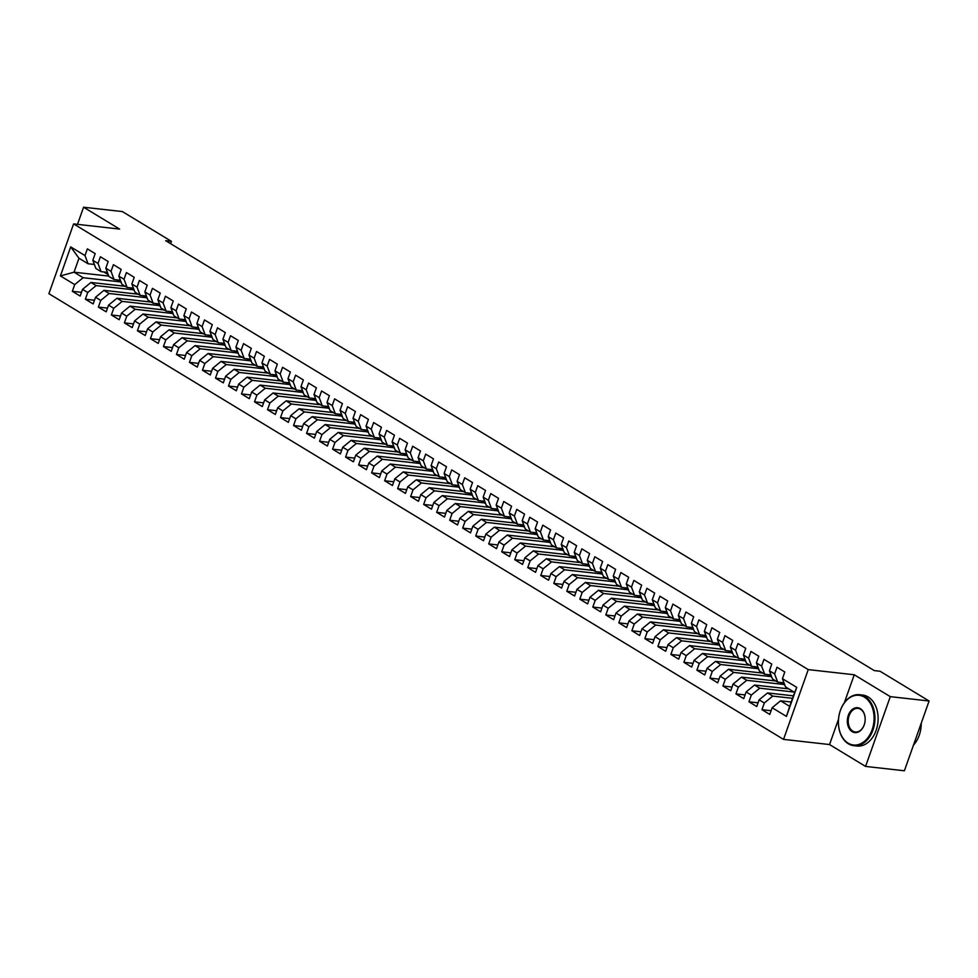<?xml version="1.0" encoding="UTF-8"?>
<svg xmlns="http://www.w3.org/2000/svg" width="978" height="978" viewBox="0 0 978 978"><rect width="100%" height="100%" fill="white"/><g stroke="black" fill="none" stroke-linecap="round" stroke-linejoin="round"><path stroke-width="1.47" d="M838.525 719.148L829.54 744.551L865.579 766.422L904.393 770.774L929.1 701.006L880.041 671.238L874.295 670.602L165.685 240.698L171.431 241.346L122.384 211.578L83.57 207.226L77.506 224.353M829.54 744.551L783.537 739.38L48.9 293.693L73.607 223.913L808.244 669.6L783.537 739.38M108.79 276.102L74.035 272.19L60.404 275.93L74.719 284.61L72.348 291.31L80.159 296.041L82.531 289.354L87.727 292.508L85.355 299.207L93.167 303.938L95.538 297.239L100.746 300.405L98.375 307.092L106.174 311.835L108.546 305.136L113.754 308.29L111.382 314.989L119.194 319.733L121.565 313.033L126.761 316.187L124.389 322.887L132.201 327.618L134.573 320.931L139.781 324.085L137.409 330.784L145.209 335.515L147.58 328.816L152.788 331.982L150.416 338.669L158.228 343.412L160.6 336.713L165.795 339.867L163.424 346.567L171.236 351.298L173.607 344.611L178.815 347.765L176.443 354.464L184.243 359.195L186.615 352.496L191.822 355.662L189.451 362.349L197.263 367.092L199.634 360.393L204.83 363.547L202.458 370.246L210.27 374.99L212.642 368.29L217.849 371.444L215.478 378.144L223.277 382.875L225.649 376.188L230.857 379.342L228.485 386.041L236.297 390.772L238.669 384.073L243.864 387.239L241.493 393.926L249.304 398.669L251.676 391.97L256.884 395.124L254.512 401.824L262.312 406.555L264.683 399.868L269.891 403.022L267.52 409.721L275.331 414.452L277.703 407.753L282.899 410.919L280.527 417.606L288.339 422.349L290.71 415.65L295.918 418.804L293.547 425.503L301.346 430.247L303.718 423.547L308.926 426.701L306.554 433.401L314.366 438.132L316.738 431.445L321.933 434.599L319.574 441.298L327.373 446.029L329.745 439.33L334.953 442.496L332.581 449.183L340.381 453.926L342.752 447.227L347.96 450.381L345.589 457.081L353.4 461.812L355.772 455.125L360.968 458.279L358.608 464.978L366.408 469.709L368.779 463.01L373.987 466.176L371.616 472.863L379.415 477.606L381.787 470.907L386.995 474.061L384.623 480.76L392.435 485.504L394.806 478.804L400.002 481.958L397.643 488.658L405.442 493.389L407.814 486.702L413.022 489.856L410.65 496.555L418.45 501.286L420.821 494.587L426.029 497.753L423.657 504.44L431.469 509.183L433.841 502.484L439.036 505.638L436.677 512.338L444.477 517.069L446.848 510.382L452.056 513.536L449.684 520.235L457.496 524.966L459.856 518.267L465.063 521.433L462.692 528.12L470.504 532.863L472.875 526.164L478.083 529.318L475.711 536.017L483.511 540.761L485.883 534.061L491.09 537.215L488.719 543.915L496.531 548.646L498.89 541.959L504.098 545.113L501.726 551.812L509.538 556.543L511.91 549.844L517.117 553.01L514.746 559.697L522.545 564.44L524.917 557.741L530.125 560.895L527.753 567.595L535.565 572.326L537.924 565.639L543.132 568.793L540.761 575.492L548.572 580.223L550.944 573.524L556.152 576.69L553.78 583.377L561.58 588.12L563.951 581.421L569.159 584.575L566.788 591.274L574.599 596.018L576.959 589.318L582.167 592.472L579.795 599.172L587.607 603.903L589.978 597.216L595.186 600.37L592.815 607.069L600.614 611.8L602.986 605.101L608.194 608.267L605.822 614.954L613.634 619.697L616.006 612.998L621.201 616.152L618.829 622.852L626.641 627.583L629.013 620.896L634.221 624.05L631.849 630.749L639.649 635.48L642.02 628.781L647.228 631.947L644.857 638.634L652.668 643.377L655.04 636.678L660.236 639.832L657.864 646.531L665.676 651.275L668.047 644.575L673.255 647.729L670.884 654.429L678.683 659.16L681.055 652.473L686.263 655.627L683.891 662.326L691.703 667.057L694.074 660.358L699.27 663.524L696.898 670.211L704.71 674.954L707.082 668.255L712.29 671.409L709.918 678.109L717.718 682.84L720.089 676.153L725.297 679.307L722.925 686.006L730.737 690.737L733.109 684.038L738.304 687.204L735.933 693.891L743.745 698.634L746.116 691.935L751.324 695.089L748.952 701.788L756.752 706.532L759.124 699.832L764.331 702.986L761.96 709.686L769.772 714.417L772.143 707.73L780.554 700.823L789.662 706.348L794.613 692.4L785.505 686.874L782.424 678.683L796.74 687.363L786.446 716.409L772.143 707.73M60.404 275.93L70.685 246.884L85 255.576L88.081 263.767L94.377 264.463M782.424 678.683L784.796 671.984L776.984 667.253L774.613 673.952L769.405 670.786L771.776 664.099L763.977 659.355L761.605 666.055L756.397 662.901L758.769 656.201L750.957 651.47L748.598 658.157L743.39 655.003L745.762 648.304L737.95 643.573L735.578 650.26L730.37 647.106L732.742 640.419L724.942 635.676L722.571 642.375L717.363 639.209L719.735 632.521L711.923 627.778L709.563 634.477L704.356 631.323L706.727 624.624L698.915 619.893L696.544 626.58L691.336 623.426L693.708 616.727L685.908 611.996L683.536 618.695L678.329 615.529L680.7 608.842L672.888 604.098L670.529 610.798L665.321 607.644L667.693 600.944L659.881 596.213L657.509 602.9L652.302 599.746L654.673 593.047L646.874 588.316L644.502 595.003L639.294 591.849L641.666 585.162L633.854 580.419L631.482 587.118L626.287 583.952L628.658 577.264L620.847 572.521L618.475 579.221L613.267 576.066L615.639 569.367L607.839 564.636L605.468 571.323L600.26 568.169L602.631 561.47L594.82 556.739L592.448 563.438L587.252 560.272L589.624 553.585L581.812 548.841L579.441 555.541L574.233 552.387L576.604 545.687L568.805 540.956L566.433 547.643L561.225 544.489L563.597 537.79L555.785 533.059L553.414 539.746L548.218 536.592L550.59 529.905L542.778 525.162L540.406 531.861L535.198 528.695L537.57 522.007L529.77 517.264L527.399 523.963L522.191 520.809L524.563 514.11L516.751 509.379L514.379 516.066L509.183 512.912L511.555 506.213L503.743 501.482L501.372 508.181L496.164 505.015L498.535 498.328L490.736 493.584L488.364 500.284L483.156 497.13L485.528 490.43L477.716 485.699L475.345 492.386L470.149 489.232L472.521 482.533L464.709 477.802L462.337 484.489L457.129 481.335L459.501 474.648L451.702 469.905L449.33 476.604L444.122 473.438L446.494 466.75L438.682 462.007L436.31 468.706L431.115 465.552L433.486 458.853L425.674 454.122L423.303 460.809L418.095 457.655L420.467 450.956L412.667 446.225L410.295 452.924L405.088 449.758L407.459 443.071L399.647 438.327L397.276 445.027L392.08 441.873L394.452 435.173L386.64 430.442L384.268 437.129L379.061 433.975L381.432 427.276L373.633 422.545L371.261 429.232L366.053 426.078L368.425 419.391L360.613 414.648L358.241 421.347L353.046 418.181L355.417 411.493L347.606 406.75L345.234 413.449L340.026 410.295L342.398 403.596L334.598 398.865L332.227 405.552L327.019 402.398L329.39 395.699L321.579 390.968L319.207 397.667L314.011 394.501L316.383 387.814L308.571 383.07L306.2 389.77L300.992 386.616L303.363 379.916L295.564 375.185L293.192 381.872L287.984 378.718L290.356 372.019L282.544 367.288L280.173 373.975L274.977 370.821L277.349 364.134L269.537 359.391L267.165 366.09L261.957 362.924L264.329 356.236L256.529 351.493L254.158 358.192L248.95 355.038L251.322 348.339L243.51 343.608L241.138 350.295L235.942 347.141L238.302 340.442L230.502 335.711L228.131 342.41L222.923 339.244L225.295 332.557L217.495 327.813L215.123 334.513L209.915 331.359L212.287 324.659L204.475 319.928L202.104 326.615L196.908 323.461L199.267 316.762L191.468 312.031L189.096 318.718L183.888 315.564L186.26 308.877L178.461 304.134L176.089 310.833L170.881 307.667L173.253 300.979L165.441 296.236L163.069 302.935L157.874 299.781L160.233 293.082L152.434 288.351L150.062 295.038L144.854 291.884L147.226 285.185L139.414 280.454L137.054 287.153L131.847 283.987L134.218 277.3L126.406 272.556L124.035 279.256L118.839 276.102L121.199 269.402L113.399 264.671L111.027 271.358L105.82 268.204L108.191 261.505L100.379 256.774L98.02 263.461L92.812 260.307L95.184 253.62L87.372 248.877L85 255.576M792.51 698.316L772.754 696.091L767.547 692.937L793.39 695.835M764.331 702.986L772.754 696.091M759.124 699.832L767.547 692.937M796.74 687.363L794.613 692.4M794.038 692.057L759.747 688.194L754.539 685.04L788.83 688.891M751.324 695.089L759.747 688.194M746.116 691.935L754.539 685.04M774.613 673.952L777.693 682.143L783.989 682.84M777.693 682.143L772.486 678.976L769.405 670.786M783.684 684.453L746.727 680.309L741.52 677.143L775.823 681.006M738.304 687.204L746.727 680.309M733.109 684.038L741.52 677.143M761.605 666.055L764.686 674.245L770.97 674.954M764.686 674.245L759.478 671.091L756.397 662.901M770.664 676.568L733.72 672.412L728.512 669.258L762.816 673.108M725.297 679.307L733.72 672.412M720.089 676.153L728.512 669.258M748.598 658.157L751.666 666.348L757.962 667.057M751.666 666.348L746.471 663.194L743.39 655.003M757.657 668.671L720.7 664.514L715.505 661.36L749.796 665.211M712.29 671.409L720.7 664.514M707.082 668.255L715.505 661.36M735.578 650.26L738.659 658.451L744.955 659.16M738.659 658.451L733.451 655.297L730.37 647.106M744.649 660.773L707.693 656.617L702.485 653.463L736.789 657.314M699.27 663.524L707.693 656.617M694.074 660.358L702.485 653.463M722.571 642.375L725.652 650.566L731.935 651.262M725.652 650.566L720.444 647.399L717.363 639.209M731.63 652.876L694.686 648.732L689.478 645.566L723.781 649.429M686.263 655.627L694.686 648.732M681.055 652.473L689.478 645.566M709.563 634.477L712.632 642.668L718.928 643.377M712.632 642.668L707.436 639.514L704.356 631.323M718.622 644.991L681.666 640.835L676.47 637.68L710.761 641.531M673.255 647.729L681.666 640.835M668.047 644.575L676.47 637.68M696.544 626.58L699.625 634.771L705.92 635.48M699.625 634.771L694.417 631.617L691.336 623.426M705.615 637.094L668.659 632.937L663.451 629.783L697.754 633.634M660.236 639.832L668.659 632.937M655.04 636.678L663.451 629.783M683.536 618.695L686.617 626.886L692.901 627.583M686.617 626.886L681.409 623.719L678.329 615.529M692.595 629.196L655.651 625.052L650.443 621.886L684.747 625.749M647.228 631.947L655.651 625.052M642.02 628.781L650.443 621.886M670.529 610.798L673.597 618.988L679.893 619.697M673.597 618.988L668.402 615.834L665.321 607.644M679.588 621.311L642.632 617.155L637.436 614.001L671.727 617.851M634.221 624.05L642.632 617.155M629.013 620.896L637.436 614.001M657.509 602.9L660.59 611.091L666.886 611.8M660.59 611.091L655.382 607.937L652.302 599.746M666.58 613.414L629.624 609.257L624.416 606.103L658.72 609.954M621.201 616.152L629.624 609.257M616.006 612.998L624.416 606.103M644.502 595.003L647.583 603.194L653.866 603.903M647.583 603.194L642.375 600.04L639.294 591.849M653.561 605.516L616.617 601.36L611.409 598.206L645.712 602.057M608.194 608.267L616.617 601.36M602.986 605.101L611.409 598.206M631.482 587.118L634.563 595.309L640.859 596.005M634.563 595.309L629.367 592.142L626.287 583.952M640.553 597.619L603.597 593.475L598.402 590.309L632.693 594.172M595.186 600.37L603.597 593.475M589.978 597.216L598.402 590.309M618.475 579.221L621.556 587.411L627.852 588.12M621.556 587.411L616.348 584.257L613.267 576.066M627.546 589.734L590.59 585.577L585.382 582.423L619.685 586.274M582.167 592.472L590.59 585.577M576.959 589.318L585.382 582.423M605.468 571.323L608.548 579.514L614.832 580.223M608.548 579.514L603.34 576.36L600.26 568.169M614.526 581.837L577.582 577.68L572.374 574.526L606.678 578.377M569.159 584.575L577.582 577.68M563.951 581.421L572.374 574.526M592.448 563.438L595.529 571.629L601.825 572.326M595.529 571.629L590.333 568.462L587.252 560.272M601.519 573.939L564.563 569.795L559.367 566.629L593.658 570.492M556.152 576.69L564.563 569.795M550.944 573.524L559.367 566.629M579.441 555.541L582.521 563.731L588.817 564.44M582.521 563.731L577.313 560.577L574.233 552.387M588.511 566.054L551.555 561.898L546.347 558.744L580.651 562.594M543.132 568.793L551.555 561.898M537.924 565.639L546.347 558.744M566.433 547.643L569.514 555.834L575.798 556.543M569.514 555.834L564.306 552.68L561.225 544.489M575.492 558.157L538.548 554L533.34 550.846L567.643 554.697M530.125 560.895L538.548 554M524.917 557.741L533.34 550.846M553.414 539.746L556.494 547.937L562.79 548.646M556.494 547.937L551.299 544.783L548.218 536.592M562.484 550.259L525.528 546.103L520.333 542.949L554.624 546.8M517.117 553.01L525.528 546.103M511.91 549.844L520.333 542.949M540.406 531.861L543.487 540.052L549.783 540.748M543.487 540.052L538.279 536.885L535.198 528.695M549.477 542.362L512.521 538.218L507.313 535.052L541.616 538.915M504.098 545.113L512.521 538.218M498.89 541.959L507.313 535.052M527.399 523.963L530.479 532.154L536.763 532.863M530.479 532.154L525.272 529L522.191 520.809M536.457 534.477L499.514 530.32L494.306 527.166L528.609 531.017M491.09 537.215L499.514 530.32M485.883 534.061L494.306 527.166M514.379 516.066L517.46 524.257L523.756 524.966M517.46 524.257L512.264 521.103L509.183 512.912M523.45 526.58L486.494 522.423L481.298 519.269L515.589 523.12M478.083 529.318L486.494 522.423M472.875 526.164L481.298 519.269M501.372 508.181L504.452 516.372L510.748 517.069M504.452 516.372L499.245 513.206L496.164 505.015M510.443 518.682L473.486 514.538L468.279 511.372L502.582 515.235M465.063 521.433L473.486 514.538M459.856 518.267L468.279 511.372M488.364 500.284L491.445 508.474L497.729 509.183M491.445 508.474L486.237 505.32L483.156 497.13M497.423 510.797L460.479 506.641L455.271 503.487L489.575 507.337M452.056 513.536L460.479 506.641M446.848 510.382L455.271 503.487M475.345 492.386L478.425 500.577L484.721 501.286M478.425 500.577L473.23 497.423L470.149 489.232M484.416 502.9L447.459 498.743L442.264 495.589L476.555 499.44M439.036 505.638L447.459 498.743M433.841 502.484L442.264 495.589M462.337 484.489L465.418 492.68L471.714 493.389M465.418 492.68L460.21 489.526L457.129 481.335M471.408 495.002L434.452 490.846L429.244 487.692L463.548 491.543M426.029 497.753L434.452 490.846M420.821 494.587L429.244 487.692M449.33 476.604L452.411 484.795L458.694 485.491M452.411 484.795L447.203 481.628L444.122 473.438M458.389 487.105L421.445 482.961L416.237 479.795L450.528 483.658M413.022 489.856L421.445 482.961M407.814 486.702L416.237 479.795M436.31 468.706L439.391 476.897L445.687 477.606M439.391 476.897L434.195 473.743L431.115 465.552M445.381 479.22L408.425 475.063L403.229 471.909L437.521 475.76M400.002 481.958L408.425 475.063M394.806 478.804L403.229 471.909M423.303 460.809L426.384 469L432.679 469.709M426.384 469L421.176 465.846L418.095 457.655M432.362 471.323L395.418 467.166L390.21 464.012L424.513 467.863M386.995 474.061L395.418 467.166M381.787 470.907L390.21 464.012M410.295 452.924L413.376 461.103L419.66 461.812M413.376 461.103L408.168 457.949L405.088 449.758M419.354 463.425L382.41 459.281L377.202 456.115L411.493 459.978M373.987 466.176L382.41 459.281M368.779 463.01L377.202 456.115M397.276 445.027L400.357 453.217L406.652 453.926M400.357 453.217L395.161 450.051L392.08 441.873M406.347 455.54L369.391 451.384L364.195 448.23L398.486 452.08M360.968 458.279L369.391 451.384M355.772 455.125L364.195 448.23M384.268 437.129L387.349 445.32L393.645 446.029M387.349 445.32L382.141 442.166L379.061 433.975M393.327 447.643L356.383 443.486L351.175 440.332L385.479 444.183M347.96 450.381L356.383 443.486M342.752 447.227L351.175 440.332M371.261 429.232L374.342 437.423L380.625 438.132M374.342 437.423L369.134 434.269L366.053 426.078M380.32 439.745L343.376 435.589L338.168 432.435L372.459 436.286M334.953 442.496L343.376 435.589M329.745 439.33L338.168 432.435M358.241 421.347L361.322 429.538L367.618 430.234M361.322 429.538L356.114 426.371L353.046 418.181M367.312 431.848L330.356 427.704L325.161 424.538L359.452 428.401M321.933 434.599L330.356 427.704M316.738 431.445L325.161 424.538M345.234 413.449L348.315 421.64L354.611 422.349M348.315 421.64L343.107 418.486L340.026 410.295M354.293 423.963L317.349 419.806L312.141 416.652L346.444 420.503M308.926 426.701L317.349 419.806M303.718 423.547L312.141 416.652M332.227 405.552L335.307 413.743L341.591 414.452M335.307 413.743L330.099 410.589L327.019 402.398M341.285 416.066L304.341 411.909L299.134 408.755L333.425 412.606M295.918 418.804L304.341 411.909M290.71 415.65L299.134 408.755M319.207 397.667L322.288 405.846L328.584 406.555M322.288 405.846L317.08 402.691L314.011 394.501M328.278 408.168L291.322 404.024L286.126 400.858L320.417 404.721M282.899 410.919L291.322 404.024M277.703 407.753L286.126 400.858M306.2 389.77L309.28 397.96L315.576 398.669M309.28 397.96L304.072 394.794L300.992 386.616M315.258 400.283L278.314 396.127L273.106 392.973L307.41 396.824M269.891 403.022L278.314 396.127M264.683 399.868L273.106 392.973M293.192 381.872L296.273 390.063L302.557 390.772M296.273 390.063L291.065 386.909L287.984 378.718M302.251 392.386L265.307 388.229L260.099 385.075L294.39 388.926M256.884 395.124L265.307 388.229M251.676 391.97L260.099 385.075M280.173 373.975L283.253 382.166L289.549 382.875M283.253 382.166L278.045 379.012L274.977 370.821M289.243 384.488L252.287 380.332L247.092 377.178L281.383 381.029M243.864 387.239L252.287 380.332M238.669 384.073L247.092 377.178M267.165 366.09L270.246 374.281L276.542 374.977M270.246 374.281L265.038 371.114L261.957 362.924M276.224 376.591L239.28 372.447L234.072 369.281L268.375 373.144M230.857 379.342L239.28 372.447M225.649 376.188L234.072 369.281M254.158 358.192L257.226 366.383L263.522 367.092M257.226 366.383L252.031 363.229L248.95 355.038M263.216 368.706L226.273 364.549L221.065 361.395L255.356 365.246M217.849 371.444L226.273 364.549M212.642 368.29L221.065 361.395M241.138 350.295L244.219 358.486L250.515 359.195M244.219 358.486L239.011 355.332L235.942 347.141M250.209 360.809L213.253 356.652L208.057 353.498L242.348 357.349M204.83 363.547L213.253 356.652M199.634 360.393L208.057 353.498M228.131 342.41L231.211 350.589L237.507 351.298M231.211 350.589L226.004 347.434L222.923 339.244M237.189 352.911L200.245 348.767L195.038 345.601L229.341 349.464M191.822 355.662L200.245 348.767M186.615 352.496L195.038 345.601M215.123 334.513L218.192 342.703L224.488 343.412M218.192 342.703L212.996 339.537L209.915 331.359M224.182 345.026L187.238 340.87L182.03 337.716L216.321 341.566M178.815 347.765L187.238 340.87M173.607 344.611L182.03 337.716M202.104 326.615L205.184 334.806L211.48 335.515M205.184 334.806L199.977 331.652L196.908 323.461M211.175 337.129L174.218 332.972L169.011 329.818L203.314 333.669M165.795 339.867L174.218 332.972M160.6 336.713L169.011 329.818M189.096 318.718L192.177 326.909L198.461 327.618M192.177 326.909L186.969 323.755L183.888 315.564M198.155 329.231L161.211 325.075L156.003 321.921L190.307 325.772M152.788 331.982L161.211 325.075M147.58 328.816L156.003 321.921M176.089 310.833L179.157 319.024L185.453 319.72M179.157 319.024L173.962 315.857L170.881 307.667M185.148 321.334L148.204 317.19L142.996 314.024L177.287 317.887M139.781 324.085L148.204 317.19M134.573 320.931L142.996 314.024M163.069 302.935L166.15 311.126L172.446 311.835M166.15 311.126L160.942 307.972L157.874 299.781M172.14 313.449L135.184 309.292L129.976 306.138L164.28 309.989M126.761 316.187L135.184 309.292M121.565 313.033L129.976 306.138M150.062 295.038L153.143 303.229L159.426 303.938M153.143 303.229L147.935 300.075L144.854 291.884M159.121 305.552L122.177 301.395L116.969 298.241L151.272 302.092M113.754 308.29L122.177 301.395M108.546 305.136L116.969 298.241M137.054 287.153L140.123 295.332L146.419 296.041M140.123 295.332L134.927 292.178L131.847 283.987M146.113 297.654L109.169 293.51L103.961 290.344L138.253 294.207M100.746 300.405L109.169 293.51M95.538 297.239L103.961 290.344M124.035 279.256L127.116 287.446L133.411 288.155M127.116 287.446L121.908 284.28L118.839 276.102M133.106 289.769L96.15 285.613L90.942 282.459L125.245 286.309M87.727 292.508L96.15 285.613M82.531 289.354L90.942 282.459M111.027 271.358L114.108 279.549L120.392 280.258M114.108 279.549L108.9 276.395L105.82 268.204M120.086 281.872L83.142 277.715L74.035 272.19L78.973 258.241L88.081 263.767M74.719 284.61L83.142 277.715M98.02 263.461L101.089 271.652L107.384 272.361M101.089 271.652L95.893 268.498L92.812 260.307M865.579 766.422L890.286 696.642L929.1 701.006M73.607 223.913L119.609 229.084L83.57 207.226M890.286 696.642L854.246 674.771L808.244 669.6M170.612 243.681L171.431 241.346M791.202 702.021L780.554 700.823M70.685 246.884L78.973 258.241M789.662 706.348L786.446 716.409M854.246 674.771L844.332 702.754M72.348 291.31L81.467 292.336M85.355 299.207L94.475 300.234M98.375 307.092L107.494 308.119M111.382 314.989L120.502 316.016M124.389 322.887L133.521 323.914M137.409 330.784L146.529 331.799M150.416 338.669L159.536 339.696M163.424 346.567L172.556 347.593M176.443 354.464L185.563 355.491M189.451 362.349L198.571 363.376M202.458 370.246L211.59 371.273M215.478 378.144L224.598 379.171M228.485 386.041L237.605 387.056M241.493 393.926L250.625 394.953M254.512 401.824L263.632 402.85M267.52 409.721L276.64 410.748M280.527 417.606L289.659 418.633M293.547 425.503L302.667 426.53M306.554 433.401L315.674 434.428M319.574 441.298L328.694 442.313M332.581 449.183L341.701 450.21M345.589 457.081L354.708 458.107M358.608 464.978L367.728 466.005M371.616 472.863L380.735 473.89M384.623 480.76L393.743 481.787M397.643 488.658L406.762 489.685M410.65 496.555L419.77 497.57M423.657 504.44L432.777 505.467M436.677 512.338L445.797 513.364M449.684 520.235L458.804 521.262M462.692 528.12L471.812 529.147M475.711 536.017L484.831 537.044M488.719 543.915L497.839 544.942M501.726 551.812L510.846 552.827M514.746 559.697L523.866 560.724M527.753 567.595L536.873 568.621M540.761 575.492L549.88 576.519M553.78 583.377L562.9 584.404M566.788 591.274L575.908 592.301M579.795 599.172L588.915 600.199M592.815 607.069L601.935 608.084M605.822 614.954L614.942 615.981M618.829 622.852L627.949 623.878M631.849 630.749L640.969 631.776M644.857 638.634L653.976 639.661M657.864 646.531L666.984 647.558M670.884 654.429L680.003 655.456M683.891 662.326L693.011 663.341M696.898 670.211L706.018 671.238M709.918 678.109L719.038 679.135M722.925 686.006L732.045 687.033M735.933 693.891L745.053 694.918M748.952 701.788L758.072 702.815M761.96 709.686L771.08 710.713M106.101 272.214L106.663 273.009A15.685 10.513 121.2 0 0 108.24 274.635M103.937 271.97A15.685 10.513 121.2 0 0 104.793 272.593A15.685 10.513 121.2 0 0 105.6 273.009M108.265 274.696L106.357 273.534A15.685 10.513 -58.8 0 1 104.609 272.055M119.108 280.111L119.671 280.906A15.685 10.513 121.2 0 0 121.248 282.532M116.944 279.867A15.685 10.513 121.2 0 0 117.8 280.478A15.685 10.513 121.2 0 0 118.619 280.906M121.272 282.593L119.365 281.432A15.685 10.513 -58.8 0 1 117.629 279.94M132.116 288.009L132.678 288.791A15.685 10.513 121.2 0 0 134.267 290.429M129.952 287.764A15.685 10.513 121.2 0 0 130.82 288.376A15.685 10.513 121.2 0 0 131.627 288.803M134.279 290.478L132.372 289.329A15.685 10.513 -58.8 0 1 130.636 287.838M848.109 743.158A25.025 17.738 -83.6 0 0 872.119 729.784A25.025 17.738 -83.6 0 0 864.393 697.143A25.025 17.738 -83.6 0 0 840.371 710.517A25.025 17.738 -83.6 0 0 848.109 743.158M865.029 696.629A25.636 18.166 96.4 0 1 874.063 726.226A25.636 18.166 96.4 0 1 853.818 745.676A25.636 18.166 96.4 0 1 848.329 743.769A25.636 18.166 96.4 0 1 839.307 714.172A25.636 18.166 96.4 0 1 859.54 694.722A25.636 18.166 96.4 0 1 865.029 696.629M852.18 731.654A12.506 8.863 96.4 0 1 848.317 715.334A12.506 8.863 96.4 0 1 860.322 708.647A12.506 8.863 96.4 0 1 864.185 724.967A12.506 8.863 96.4 0 1 852.18 731.654M860.554 709.258A11.895 8.435 -83.6 0 0 858.012 708.378A11.895 8.435 -83.6 0 0 848.623 717.4A11.895 8.435 -83.6 0 0 852.804 731.141A11.895 8.435 -83.6 0 0 855.359 732.021A11.895 8.435 -83.6 0 0 864.748 722.999A11.895 8.435 -83.6 0 0 860.554 709.258M921.252 723.158A25.636 18.166 96.4 0 1 913.476 745.114M859.54 694.722L862.706 695.077A25.636 18.166 96.4 0 1 868.195 696.984A25.636 18.166 96.4 0 1 877.217 726.581A25.636 18.166 96.4 0 1 856.985 746.031L853.818 745.676M145.135 295.894L145.698 296.689A15.685 10.513 121.2 0 0 147.275 298.327M142.971 295.662A15.685 10.513 121.2 0 0 143.827 296.273A15.685 10.513 121.2 0 0 144.634 296.689M147.299 298.376L145.392 297.214A15.685 10.513 -58.8 0 1 143.644 295.735M158.143 303.791L158.705 304.586A15.685 10.513 121.2 0 0 160.294 306.212M155.979 303.547A15.685 10.513 121.2 0 0 156.835 304.17A15.685 10.513 121.2 0 0 157.654 304.586M160.306 306.273L158.399 305.112A15.685 10.513 -58.8 0 1 156.663 303.632M171.15 311.689L171.712 312.471A15.685 10.513 121.2 0 0 173.302 314.109M168.986 311.444A15.685 10.513 121.2 0 0 169.854 312.055A15.685 10.513 121.2 0 0 170.661 312.483M173.314 314.158L171.407 313.009A15.685 10.513 -58.8 0 1 169.671 311.517M184.17 319.586L184.732 320.368A15.685 10.513 121.2 0 0 186.309 322.006M182.006 319.341A15.685 10.513 121.2 0 0 182.862 319.953A15.685 10.513 121.2 0 0 183.668 320.381M186.333 322.055L184.426 320.894A15.685 10.513 -58.8 0 1 182.678 319.415M197.177 327.471L197.739 328.266A15.685 10.513 121.2 0 0 199.329 329.892M195.013 327.227A15.685 10.513 121.2 0 0 195.869 327.85A15.685 10.513 121.2 0 0 196.688 328.266M199.341 329.953L197.434 328.791A15.685 10.513 -58.8 0 1 195.698 327.312M210.184 335.368L210.747 336.163A15.685 10.513 121.2 0 0 212.336 337.789M208.021 335.124A15.685 10.513 121.2 0 0 208.889 335.735A15.685 10.513 121.2 0 0 209.695 336.163M212.36 337.85L210.441 336.689A15.685 10.513 -58.8 0 1 208.705 335.197M223.204 343.266L223.766 344.048A15.685 10.513 121.2 0 0 225.343 345.686M221.04 343.021A15.685 10.513 121.2 0 0 221.896 343.633A15.685 10.513 121.2 0 0 222.703 344.06M225.368 345.735L223.461 344.586A15.685 10.513 -58.8 0 1 221.713 343.095M236.211 351.151L236.774 351.946A15.685 10.513 121.2 0 0 238.363 353.584L236.468 352.471A15.685 10.513 -58.8 0 1 234.732 350.992M234.048 350.919A15.685 10.513 121.2 0 0 234.903 351.53A15.685 10.513 121.2 0 0 235.722 351.946M249.219 359.048L249.781 359.843A15.685 10.513 121.2 0 0 251.37 361.469M247.055 358.804A15.685 10.513 121.2 0 0 247.923 359.427A15.685 10.513 121.2 0 0 248.73 359.843M251.395 361.53L249.476 360.369A15.685 10.513 -58.8 0 1 247.74 358.889M262.238 366.946L262.801 367.728A15.685 10.513 121.2 0 0 264.378 369.366M260.075 366.701A15.685 10.513 121.2 0 0 260.93 367.312A15.685 10.513 121.2 0 0 261.737 367.74M264.402 369.415L262.495 368.266A15.685 10.513 -58.8 0 1 260.747 366.774M275.246 374.843L275.808 375.625A15.685 10.513 121.2 0 0 277.397 377.264M273.082 374.598A15.685 10.513 121.2 0 0 273.938 375.21A15.685 10.513 121.2 0 0 274.757 375.638M277.41 377.312L275.503 376.151A15.685 10.513 -58.8 0 1 273.767 374.672M288.253 382.728L288.816 383.523A15.685 10.513 121.2 0 0 290.405 385.149M286.089 382.484A15.685 10.513 121.2 0 0 286.957 383.107A15.685 10.513 121.2 0 0 287.764 383.523M290.429 385.21L288.51 384.048A15.685 10.513 -58.8 0 1 286.774 382.569M301.273 390.625L301.835 391.42A15.685 10.513 121.2 0 0 303.412 393.046M299.109 390.381A15.685 10.513 121.2 0 0 299.965 390.992A15.685 10.513 121.2 0 0 300.772 391.42M303.437 393.107L301.53 391.946A15.685 10.513 -58.8 0 1 299.781 390.454M314.28 398.523L314.843 399.305A15.685 10.513 121.2 0 0 316.432 400.943M312.116 398.278A15.685 10.513 121.2 0 0 312.972 398.89A15.685 10.513 121.2 0 0 313.791 399.317M316.444 400.992L314.537 399.843A15.685 10.513 -58.8 0 1 312.801 398.352M327.288 406.408L327.85 407.203A15.685 10.513 121.2 0 0 329.439 408.841L327.544 407.728A15.685 10.513 -58.8 0 1 325.808 406.249M325.124 406.176A15.685 10.513 121.2 0 0 325.992 406.787A15.685 10.513 121.2 0 0 326.799 407.203M340.307 414.305L340.87 415.1A15.685 10.513 121.2 0 0 342.447 416.726M338.144 414.061A15.685 10.513 121.2 0 0 338.999 414.684A15.685 10.513 121.2 0 0 339.806 415.1M342.471 416.787L340.564 415.626A15.685 10.513 -58.8 0 1 338.816 414.146M353.315 422.203L353.877 422.985A15.685 10.513 121.2 0 0 355.466 424.623M351.151 421.958A15.685 10.513 121.2 0 0 352.007 422.569A15.685 10.513 121.2 0 0 352.826 422.997M355.479 424.672L353.571 423.523A15.685 10.513 -58.8 0 1 351.835 422.031M366.322 430.1L366.884 430.882A15.685 10.513 121.2 0 0 368.474 432.52M364.158 429.855A15.685 10.513 121.2 0 0 365.026 430.467A15.685 10.513 121.2 0 0 365.833 430.895M368.498 432.569L366.591 431.408A15.685 10.513 -58.8 0 1 364.843 429.929M379.342 437.985L379.904 438.78A15.685 10.513 121.2 0 0 381.481 440.406M377.178 437.741A15.685 10.513 121.2 0 0 378.034 438.364A15.685 10.513 121.2 0 0 378.853 438.78M381.506 440.467L379.598 439.305A15.685 10.513 -58.8 0 1 377.85 437.826M392.349 445.882L392.911 446.677A15.685 10.513 121.2 0 0 394.501 448.303M390.185 445.638A15.685 10.513 121.2 0 0 391.041 446.249A15.685 10.513 121.2 0 0 391.86 446.677M394.513 448.364L392.606 447.203A15.685 10.513 -58.8 0 1 390.87 445.711M405.357 453.78L405.931 454.562A15.685 10.513 121.2 0 0 407.508 456.2M403.193 453.535A15.685 10.513 121.2 0 0 404.061 454.147A15.685 10.513 121.2 0 0 404.868 454.574M407.533 456.249L405.625 455.1A15.685 10.513 -58.8 0 1 403.877 453.609M418.376 461.665L418.939 462.46A15.685 10.513 121.2 0 0 420.516 464.098L418.633 462.985A15.685 10.513 -58.8 0 1 416.885 461.506M416.212 461.433A15.685 10.513 121.2 0 0 417.068 462.044A15.685 10.513 121.2 0 0 417.887 462.46M431.384 469.562L431.946 470.357A15.685 10.513 121.2 0 0 433.535 471.983M429.22 469.318A15.685 10.513 121.2 0 0 430.075 469.941A15.685 10.513 121.2 0 0 430.895 470.357M433.547 472.044L431.64 470.883A15.685 10.513 -58.8 0 1 429.904 469.403M444.391 477.46L444.966 478.254A15.685 10.513 121.2 0 0 446.543 479.88M442.227 477.215A15.685 10.513 121.2 0 0 443.095 477.826A15.685 10.513 121.2 0 0 443.902 478.254M446.567 479.929L444.66 478.78A15.685 10.513 -58.8 0 1 442.912 477.288M457.411 485.357L457.973 486.139A15.685 10.513 121.2 0 0 459.55 487.777M455.247 485.112A15.685 10.513 121.2 0 0 456.103 485.724A15.685 10.513 121.2 0 0 456.922 486.152M459.574 487.826L457.667 486.665A15.685 10.513 -58.8 0 1 455.919 485.186M470.418 493.242L470.98 494.037A15.685 10.513 121.2 0 0 472.57 495.663M468.254 492.998A15.685 10.513 121.2 0 0 469.122 493.621A15.685 10.513 121.2 0 0 469.929 494.037M472.582 495.724L470.675 494.562A15.685 10.513 -58.8 0 1 468.939 493.083M483.425 501.139L484 501.934A15.685 10.513 121.2 0 0 485.577 503.56M481.274 500.895A15.685 10.513 121.2 0 0 482.13 501.506A15.685 10.513 121.2 0 0 482.936 501.934M485.601 503.621L483.694 502.46A15.685 10.513 -58.8 0 1 481.946 500.968M496.445 509.037L497.007 509.819A15.685 10.513 121.2 0 0 498.584 511.457M494.281 508.792A15.685 10.513 121.2 0 0 495.137 509.404A15.685 10.513 121.2 0 0 495.956 509.831M498.609 511.506L496.702 510.357A15.685 10.513 -58.8 0 1 494.954 508.866M509.452 516.922L510.015 517.717A15.685 10.513 121.2 0 0 511.604 519.355L509.709 518.242A15.685 10.513 -58.8 0 1 507.973 516.763M507.289 516.69A15.685 10.513 121.2 0 0 508.157 517.301A15.685 10.513 121.2 0 0 508.963 517.717M522.46 524.819L523.034 525.614A15.685 10.513 121.2 0 0 524.611 527.24M520.308 524.575A15.685 10.513 121.2 0 0 521.164 525.198A15.685 10.513 121.2 0 0 521.971 525.614M524.636 527.301L522.729 526.14A15.685 10.513 -58.8 0 1 520.981 524.66M535.479 532.717L536.042 533.511A15.685 10.513 121.2 0 0 537.619 535.137M533.316 532.472A15.685 10.513 121.2 0 0 534.171 533.083A15.685 10.513 121.2 0 0 534.99 533.511M537.643 535.186L535.736 534.037A15.685 10.513 -58.8 0 1 533.988 532.545M548.487 540.614L549.049 541.396A15.685 10.513 121.2 0 0 550.638 543.034M546.323 540.369A15.685 10.513 121.2 0 0 547.191 540.981A15.685 10.513 121.2 0 0 547.998 541.409M550.651 543.083L548.744 541.922A15.685 10.513 -58.8 0 1 547.008 540.443M561.494 548.499L562.069 549.294A15.685 10.513 121.2 0 0 563.646 550.92M559.343 548.255A15.685 10.513 121.2 0 0 560.198 548.878A15.685 10.513 121.2 0 0 561.005 549.294M563.67 550.981L561.763 549.819A15.685 10.513 -58.8 0 1 560.015 548.34M574.514 556.396L575.076 557.191A15.685 10.513 121.2 0 0 576.653 558.817M572.35 556.152A15.685 10.513 121.2 0 0 573.206 556.763A15.685 10.513 121.2 0 0 574.025 557.191M576.678 558.878L574.771 557.717A15.685 10.513 -58.8 0 1 573.035 556.225M587.521 564.294L588.084 565.076A15.685 10.513 121.2 0 0 589.673 566.714M585.357 564.049A15.685 10.513 121.2 0 0 586.225 564.661A15.685 10.513 121.2 0 0 587.032 565.088M589.685 566.763L587.778 565.614A15.685 10.513 -58.8 0 1 586.042 564.123M600.529 572.179L601.103 572.974A15.685 10.513 121.2 0 0 602.68 574.612L600.798 573.499A15.685 10.513 -58.8 0 1 599.049 572.02M598.377 571.947A15.685 10.513 121.2 0 0 599.233 572.558A15.685 10.513 121.2 0 0 600.04 572.974M613.548 580.076L614.111 580.871A15.685 10.513 121.2 0 0 615.688 582.497M611.384 579.832A15.685 10.513 121.2 0 0 612.24 580.455A15.685 10.513 121.2 0 0 613.059 580.871M615.712 582.558L613.805 581.397A15.685 10.513 -58.8 0 1 612.069 579.917M626.556 587.974L627.118 588.768A15.685 10.513 121.2 0 0 628.707 590.394M624.392 587.729A15.685 10.513 121.2 0 0 625.26 588.34A15.685 10.513 121.2 0 0 626.067 588.768M628.72 590.443L626.812 589.294A15.685 10.513 -58.8 0 1 625.076 587.802M639.563 595.871L640.138 596.653A15.685 10.513 121.2 0 0 641.715 598.291M637.411 595.626A15.685 10.513 121.2 0 0 638.267 596.238A15.685 10.513 121.2 0 0 639.074 596.666M641.739 598.34L639.832 597.179A15.685 10.513 -58.8 0 1 638.084 595.7M652.583 603.756L653.145 604.551A15.685 10.513 121.2 0 0 654.722 606.177M650.419 603.512A15.685 10.513 121.2 0 0 651.275 604.135A15.685 10.513 121.2 0 0 652.094 604.551M654.747 606.238L652.839 605.076A15.685 10.513 -58.8 0 1 651.103 603.597M665.59 611.653L666.152 612.448A15.685 10.513 121.2 0 0 667.742 614.074M663.426 611.409A15.685 10.513 121.2 0 0 664.294 612.02A15.685 10.513 121.2 0 0 665.101 612.448M667.754 614.135L665.847 612.974A15.685 10.513 -58.8 0 1 664.111 611.482M678.598 619.551L679.172 620.333A15.685 10.513 121.2 0 0 680.749 621.971M676.446 619.306A15.685 10.513 121.2 0 0 677.302 619.918A15.685 10.513 121.2 0 0 678.109 620.345M680.774 622.02L678.866 620.871A15.685 10.513 -58.8 0 1 677.118 619.38M691.617 627.436L692.179 628.231A15.685 10.513 121.2 0 0 693.757 629.869L691.874 628.756A15.685 10.513 -58.8 0 1 690.138 627.277M689.453 627.204A15.685 10.513 121.2 0 0 690.309 627.815A15.685 10.513 121.2 0 0 691.128 628.231M704.625 635.333L705.187 636.128A15.685 10.513 121.2 0 0 706.776 637.754M702.461 635.089A15.685 10.513 121.2 0 0 703.329 635.712A15.685 10.513 121.2 0 0 704.136 636.128M706.788 637.815L704.881 636.654A15.685 10.513 -58.8 0 1 703.145 635.174M717.644 643.231L718.207 644.025A15.685 10.513 121.2 0 0 719.784 645.651M715.48 642.986A15.685 10.513 121.2 0 0 716.336 643.597A15.685 10.513 121.2 0 0 717.143 644.025M719.808 645.7L717.901 644.551A15.685 10.513 -58.8 0 1 716.153 643.059M730.652 651.128L731.214 651.91A15.685 10.513 121.2 0 0 732.791 653.548M728.488 650.883A15.685 10.513 121.2 0 0 729.343 651.495A15.685 10.513 121.2 0 0 730.163 651.923M732.815 653.597L730.908 652.436A15.685 10.513 -58.8 0 1 729.172 650.957M743.659 659.013L744.221 659.808A15.685 10.513 121.2 0 0 745.811 661.434M741.495 658.769A15.685 10.513 121.2 0 0 742.363 659.392A15.685 10.513 121.2 0 0 743.17 659.808M745.823 661.495L743.916 660.333A15.685 10.513 -58.8 0 1 742.18 658.854M756.679 666.91L757.241 667.705A15.685 10.513 121.2 0 0 758.818 669.331M754.515 666.666A15.685 10.513 121.2 0 0 755.371 667.277A15.685 10.513 121.2 0 0 756.177 667.705M758.842 669.392L756.935 668.231A15.685 10.513 -58.8 0 1 755.187 666.739M769.686 674.808L770.248 675.59A15.685 10.513 121.2 0 0 771.825 677.228M767.522 674.563A15.685 10.513 121.2 0 0 768.378 675.175A15.685 10.513 121.2 0 0 769.197 675.602M771.85 677.277L769.943 676.128A15.685 10.513 -58.8 0 1 768.207 674.637M782.693 682.693L783.256 683.488A15.685 10.513 121.2 0 0 784.845 685.126L782.95 684.013A15.685 10.513 -58.8 0 1 781.214 682.534M780.53 682.461A15.685 10.513 121.2 0 0 781.398 683.072A15.685 10.513 121.2 0 0 782.204 683.488M106.663 273.009L105.196 272.116M119.671 280.906L118.204 280.014M132.678 288.791L131.211 287.899M145.698 296.689L144.231 295.796M158.705 304.586L157.238 303.693M171.712 312.471L170.245 311.591M184.732 320.368L183.265 319.476M197.739 328.266L196.272 327.373M210.747 336.163L209.28 335.271M223.766 344.048L222.299 343.156M236.774 351.946L235.307 351.053M249.781 359.843L248.314 358.95M262.801 367.728L261.334 366.848M275.808 375.625L274.341 374.733M288.816 383.523L287.349 382.63M301.835 391.42L300.368 390.528M314.843 399.305L313.376 398.413M327.85 407.203L326.383 406.31M340.87 415.1L339.403 414.207M353.877 422.985L352.41 422.105M366.884 430.882L365.417 429.99M379.904 438.78L378.437 437.887M392.911 446.677L391.444 445.785M405.931 454.562L404.452 453.67M418.939 462.46L417.472 461.567M431.946 470.357L430.479 469.464M444.966 478.254L443.486 477.362M457.973 486.139L456.506 485.247M470.98 494.037L469.513 493.144M484 501.934L482.521 501.042M497.007 509.819L495.54 508.927M510.015 517.717L508.548 516.824M523.034 525.614L521.555 524.721M536.042 533.511L534.575 532.619M549.049 541.396L547.582 540.504M562.069 549.294L560.59 548.401M575.076 557.191L573.609 556.299M588.084 565.076L586.617 564.184M601.103 572.974L599.624 572.081M614.111 580.871L612.644 579.978M627.118 588.768L625.651 587.876M640.138 596.653L638.658 595.761M653.145 604.551L651.678 603.658M666.152 612.448L664.685 611.556M679.172 620.333L677.693 619.441M692.179 628.231L690.712 627.338M705.187 636.128L703.72 635.235M718.207 644.025L716.727 643.133M731.214 651.91L729.747 651.018M744.221 659.808L742.754 658.915M757.241 667.705L755.774 666.813M770.248 675.59L768.781 674.698M783.256 683.488L781.789 682.595M103.741 271.957L104.793 272.593M116.761 279.842L117.8 280.478M129.768 287.74L130.82 288.376M142.776 295.637L143.827 296.273M155.795 303.535L156.835 304.17M168.803 311.42L169.854 312.055M181.81 319.317L182.862 319.953M194.83 327.214L195.869 327.85M207.837 335.099L208.889 335.735M220.845 342.997L221.896 343.633M233.864 350.894L234.903 351.53M246.872 358.792L247.923 359.427M259.879 366.677L260.93 367.312M272.899 374.574L273.938 375.21M285.906 382.471L286.957 383.107M298.913 390.356L299.965 390.992M311.933 398.254L312.972 398.89M324.94 406.151L325.992 406.787M337.948 414.049L338.999 414.684M350.968 421.934L352.007 422.569M363.975 429.831L365.026 430.467M376.995 437.728L378.034 438.364M390.002 445.613L391.041 446.249M403.009 453.511L404.061 454.147M416.029 461.408L417.068 462.044M429.036 469.306L430.075 469.941M442.044 477.191L443.095 477.826M455.063 485.088L456.103 485.724M468.071 492.985L469.122 493.621M481.078 500.87L482.13 501.506M494.098 508.768L495.137 509.404M507.105 516.665L508.157 517.301M520.113 524.563L521.164 525.198M533.132 532.448L534.171 533.083M546.14 540.345L547.191 540.981M559.147 548.242L560.198 548.878M572.167 556.127L573.206 556.763M585.174 564.025L586.225 564.661M598.181 571.922L599.233 572.558M611.201 579.82L612.24 580.455M624.208 587.705L625.26 588.34M637.216 595.602L638.267 596.238M650.236 603.499L651.275 604.135M663.243 611.384L664.294 612.02M676.25 619.282L677.302 619.918M689.27 627.179L690.309 627.815M702.277 635.077L703.329 635.712M715.285 642.962L716.336 643.597M728.304 650.859L729.343 651.495M741.312 658.756L742.363 659.392M754.319 666.641L755.371 667.277M767.339 674.539L768.378 675.175M780.346 682.436L781.398 683.072"/></g></svg>
